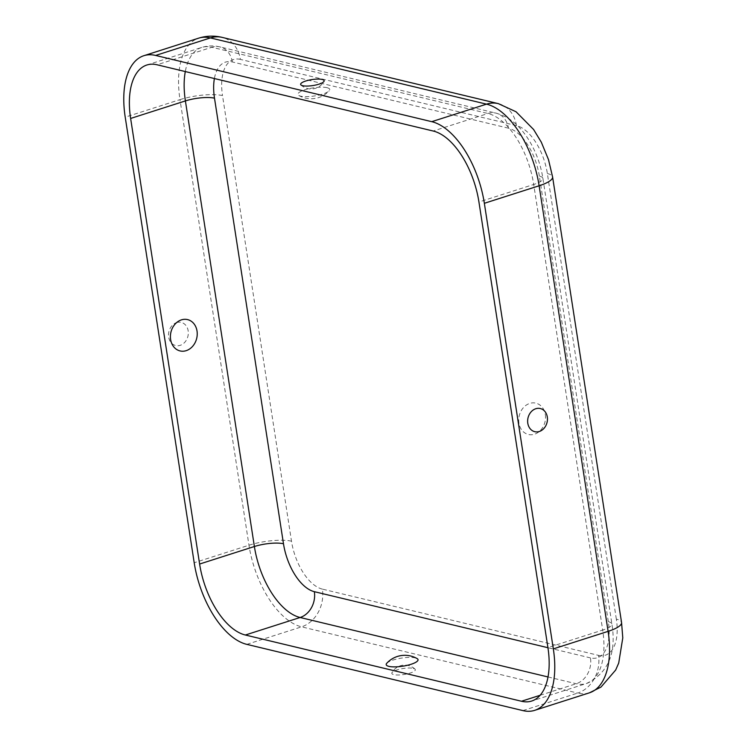 <?xml version="1.0" encoding="UTF-8"?>
<svg xmlns="http://www.w3.org/2000/svg" width="748" height="748" viewBox="0 0 748 748"><rect width="100%" height="100%" fill="white"/><g stroke="black" fill="none" stroke-linecap="round" stroke-linejoin="round"><path stroke-width="0.56" stroke-dasharray="3.74 2.81" d="M545.329 414.588A16.11 13.249 -76.5 0 1 527.592 434.261A16.11 13.249 -76.5 0 1 523.46 407.585A16.11 13.249 -76.5 0 1 545.329 414.588M327.044 87.694A16.11 4.095 171.2 0 1 329.204 90.788A16.11 4.095 171.2 0 1 314.469 95.968A16.11 4.095 171.2 0 1 298.845 95.492A16.11 4.095 171.2 0 1 306.624 89.274A16.11 4.095 171.2 0 1 327.044 87.694M386.744 663.28A16.11 4.095 171.2 0 1 399.516 658.446A16.11 4.095 171.2 0 1 415.318 657.922A16.11 4.095 171.2 0 1 417.104 658.577M413.317 668.375A11.903 3.02 171.2 0 1 415.009 669.142A11.903 3.02 171.2 0 1 404.023 674.49A11.903 3.02 171.2 0 1 391.933 672.714A11.903 3.02 171.2 0 1 400.993 668.89A11.903 3.02 171.2 0 1 413.317 668.375M176.65 322.584A11.903 9.78 -76.5 0 1 187.739 336.946A11.903 9.78 -76.5 0 1 170.843 342.35A11.903 9.78 -76.5 0 1 176.65 322.584M540.15 695.275L576.24 683.728A21.187 17.419 -76.5 0 0 590.471 657.913A44.01 22.421 -107.7 0 0 608.32 621.691A21.187 5.386 171.2 0 1 611.901 624.01A21.187 5.386 171.2 0 1 602.692 630.059L533.707 184.476L478.935 201.997M548.022 676.959L576.24 683.728A65.198 33.221 -107.7 0 0 586.469 683.504A65.198 33.221 -107.7 0 0 602.692 630.059L547.919 647.59M608.32 621.691L539.345 176.098A21.187 5.386 171.2 0 1 542.917 178.417A21.187 5.386 171.2 0 1 533.707 184.476A65.198 33.221 72.3 0 0 487.967 113.5L211.852 47.264L157.08 64.786M246.803 644.365L301.575 626.843A30.967 25.46 -76.5 0 0 322.369 589.115L598.484 655.351A30.967 25.46 -76.5 0 1 577.69 693.069L301.575 626.843A74.978 38.204 72.3 0 1 248.972 545.217L179.988 99.624L125.215 117.156M322.369 589.115A44.01 22.421 72.3 0 1 291.496 541.206L222.511 95.613A30.967 7.863 -8.8 0 0 179.988 99.624A74.978 38.204 -107.7 0 1 198.641 38.167M291.496 541.206A30.967 7.863 -8.8 0 0 248.972 545.217L194.2 562.739M522.917 710.6L577.69 693.069A74.978 38.204 -107.7 0 0 589.443 692.816M598.484 655.351A44.01 22.421 -107.7 0 0 616.343 619.129A30.967 7.863 171.2 0 1 621.56 622.514M616.343 619.129L547.358 173.536A44.01 22.421 72.3 0 0 516.485 125.627L240.37 59.391A30.967 25.46 103.5 0 0 222.212 37.4M240.37 59.391A44.01 22.421 -107.7 0 0 222.511 95.613M539.345 176.098A44.01 22.421 72.3 0 0 508.472 128.189A21.187 17.419 103.5 0 0 496.046 113.144A21.187 17.419 103.5 0 0 487.967 113.5L433.195 131.022M547.358 173.536A30.967 7.863 171.2 0 1 552.585 176.921M516.485 125.627A30.967 25.46 103.5 0 0 498.327 103.635M590.471 657.913L547.938 647.712M508.472 128.189L232.348 61.962A44.01 22.421 -107.7 0 0 214.396 78.54M232.348 61.962A21.187 17.419 103.5 0 0 219.931 46.909A21.187 17.419 103.5 0 0 211.852 47.264A65.198 33.221 -107.7 0 0 201.623 47.479A65.198 33.221 -107.7 0 0 185.298 71.556M146.851 65.011L201.623 47.479C207.579 45.619 213.685 45.422 219.931 46.909L496.046 113.144C512.1 117.885 520.019 127.291 526.835 136.903C535.082 149.263 540.439 163.111 542.917 178.417L611.901 624.01C616.614 653.285 608.133 673.116 586.469 683.504L531.697 701.035M298.845 95.492A24.534 24.534 0 0 0 329.204 90.788M300.939 84.935A14.754 14.754 0 0 0 324.024 81.354M415.009 669.133A14.754 14.754 0 0 0 391.933 672.714"/><path stroke-width="1.12" d="M547.919 647.59L478.935 201.997A65.198 33.221 72.3 0 0 433.195 131.022L157.08 64.786A65.198 33.221 -107.7 0 0 146.851 65.011A65.198 33.221 -107.7 0 0 130.629 118.455L199.613 564.039A65.198 33.221 72.3 0 0 245.353 635.015L521.468 701.25A65.198 33.221 -107.7 0 0 531.697 701.035A65.198 33.221 -107.7 0 0 547.919 647.59M322.145 79.456A11.903 3.02 171.2 0 1 324.015 81.364A11.903 3.02 171.2 0 1 312.851 85.562A11.903 3.02 171.2 0 1 300.939 84.935A11.903 3.02 171.2 0 1 307.662 80.457A11.903 3.02 171.2 0 1 322.145 79.456M431.746 121.672A74.978 38.204 72.3 0 1 484.349 203.297L553.333 648.89A74.978 38.204 -107.7 0 1 534.68 710.348A74.978 38.204 -107.7 0 1 522.917 710.6L246.803 644.365A74.978 38.204 72.3 0 1 194.2 562.739L125.215 117.156A74.978 38.204 -107.7 0 1 143.868 55.698A74.978 38.204 -107.7 0 1 155.631 55.446L431.746 121.672L486.518 104.15A74.978 38.204 72.3 0 1 539.121 185.775L484.349 203.297M197.023 331.037A16.11 13.249 -76.5 0 1 179.286 350.709A16.11 13.249 -76.5 0 1 175.154 324.034A16.11 13.249 -76.5 0 1 197.023 331.037M417.104 658.577A16.11 4.095 171.2 0 1 402.742 666.197A16.11 4.095 171.2 0 1 386.744 663.28A24.534 24.534 0 0 1 417.104 658.586M535.783 408.735A11.903 9.78 -76.5 0 1 546.872 423.097A11.903 9.78 -76.5 0 1 529.977 428.501A11.903 9.78 -76.5 0 1 535.783 408.735M621.56 622.514A30.967 7.863 171.2 0 1 608.105 631.359L539.121 185.775A30.967 7.863 171.2 0 0 552.585 176.921L621.56 622.514L622.785 637.876L618.718 663.037L615.66 670.049L600.99 687.075L589.443 692.816A74.978 38.204 -107.7 0 0 608.105 631.359L553.333 648.89M547.938 647.712L314.356 591.677A44.01 22.421 72.3 0 1 283.483 543.768A21.187 5.386 -8.8 0 0 254.385 546.517L185.401 100.924L130.629 118.455M548.022 676.959L300.126 617.493A65.198 33.221 72.3 0 1 254.385 546.517L199.613 564.039M552.585 176.921L548.49 159.614L541.309 142.185L533.595 129.498L516.055 111.77L498.327 103.635A30.967 25.46 103.5 0 0 486.518 104.15L210.403 37.914A74.978 38.204 -107.7 0 0 198.641 38.167C206.383 35.754 214.237 35.493 222.212 37.4A30.967 25.46 103.5 0 0 210.403 37.914L155.631 55.446M540.15 695.275L521.468 701.25M283.483 543.768L214.498 98.184A21.187 5.386 -8.8 0 0 185.401 100.924A65.198 33.221 -107.7 0 1 185.298 71.556M214.396 78.54A44.01 22.421 -107.7 0 0 214.498 98.184M314.356 591.677A21.187 17.419 -76.5 0 1 300.126 617.493L245.353 635.015M198.641 38.167L143.868 55.698M222.212 37.4L498.327 103.635M589.443 692.816L534.68 710.348"/></g></svg>
